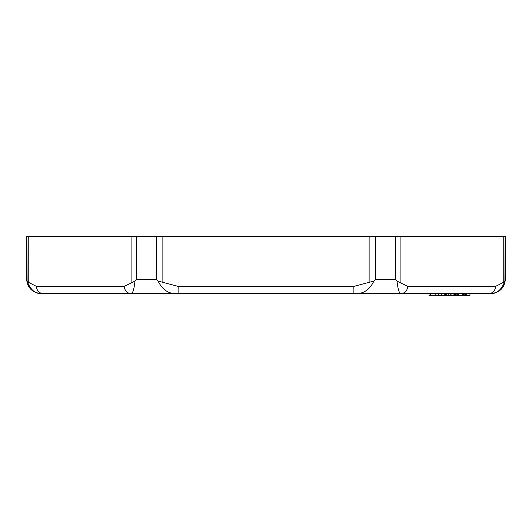 <?xml version="1.0" encoding="UTF-8"?>
<svg xmlns="http://www.w3.org/2000/svg" width="532" height="532" viewBox="0 0 532 532"><rect width="100%" height="100%" fill="white"/><g stroke="black" fill="none" stroke-linecap="round" stroke-linejoin="round"><path stroke-width="0.8" d="M435.834 293.511L87.341 293.511L435.834 293.511L435.834 295.659L438.355 295.659L438.355 293.511M505.127 279.22L504.908 281.089C501.423 290.239 496.263 294.382 489.42 293.511C493.104 292.999 495.166 290.618 495.611 286.369L503.232 282.452L504.908 281.089L505.127 236.341L26.873 236.341L27.092 281.089L28.768 282.452L36.389 286.369L124.275 286.369L135.002 281.089C133.998 290.239 132.488 294.382 130.466 293.511L178.114 293.511C169.249 294.382 162.579 290.239 158.097 281.089L156.328 279.22L156.328 236.341M375.672 236.341L375.672 279.22L395.456 279.22L396.998 281.089L407.725 286.369L495.611 286.369M375.672 279.22L373.903 281.089C369.421 290.239 362.751 294.382 353.886 293.511L401.534 293.511C399.512 294.382 398.002 290.239 396.998 281.089M353.886 286.369L353.886 293.511L178.114 293.511L178.114 286.369L353.886 286.369L373.903 281.089M136.544 236.341L136.544 279.22L135.002 281.089M158.097 281.089L178.114 286.369M26.6 236.341L26.6 279.22C27.478 287.872 32.239 292.633 40.891 293.511L42.58 293.511C35.737 294.382 30.577 290.239 27.092 281.089M36.389 286.369C36.834 290.618 38.896 292.999 42.58 293.511L130.466 293.511C126.782 292.999 124.721 290.618 124.275 286.369M489.42 293.511L401.534 293.511C405.218 292.999 407.279 290.618 407.725 286.369M466.351 293.511L466.351 295.659L469.949 295.659L469.949 293.511M435.801 293.511L435.834 295.659M430.488 293.511L430.488 295.659L435.801 295.659M429.005 293.511L429.005 295.659L430.488 295.659M464.103 293.511L464.103 295.659L458.471 295.659L458.471 293.511M450.212 293.511L450.212 295.659L451.907 295.659L451.907 293.511M466.79 295.659L466.79 293.511M465.008 293.511L465.008 295.659L465.646 295.659L465.646 293.511M464.103 295.659L465.008 295.659M441.314 293.511L441.314 295.659L444.247 295.659L444.247 293.511M454.375 293.511L454.375 295.659L455.405 295.659L455.405 293.511M458.757 295.659L458.757 293.511M465.646 295.659L466.351 295.659M462.68 293.511L462.68 295.659M463.525 295.659L463.525 293.511M451.907 295.659L453.098 295.659L453.098 293.511M457.833 293.511L457.833 295.659L458.278 295.659L458.278 293.511M456.177 293.511L456.177 295.659L457.128 295.659L457.128 293.511M456.177 295.659L455.405 295.659M445.284 293.511L445.284 295.659L446.022 295.659L446.022 293.511M454.375 295.659L453.098 295.659M446.022 295.659L446.853 295.659L446.853 293.511M446.853 295.659L448.19 295.659L448.19 293.511M448.19 295.659L450.212 295.659M457.128 295.659L457.833 295.659M444.247 295.659L444.306 293.511M445.284 295.659L444.306 295.659M438.355 295.659L441.314 295.659M503.232 282.452L503.232 236.341M400.104 236.341L400.104 282.452M395.456 279.22L395.456 236.341M369.128 282.452L369.128 236.341M162.872 236.341L162.872 282.452M136.544 279.22L156.328 279.22M131.896 282.452L131.896 236.341M28.768 236.341L28.768 282.452M491.109 293.511C499.761 292.633 504.522 287.872 505.4 279.22L505.4 236.341"/></g></svg>
